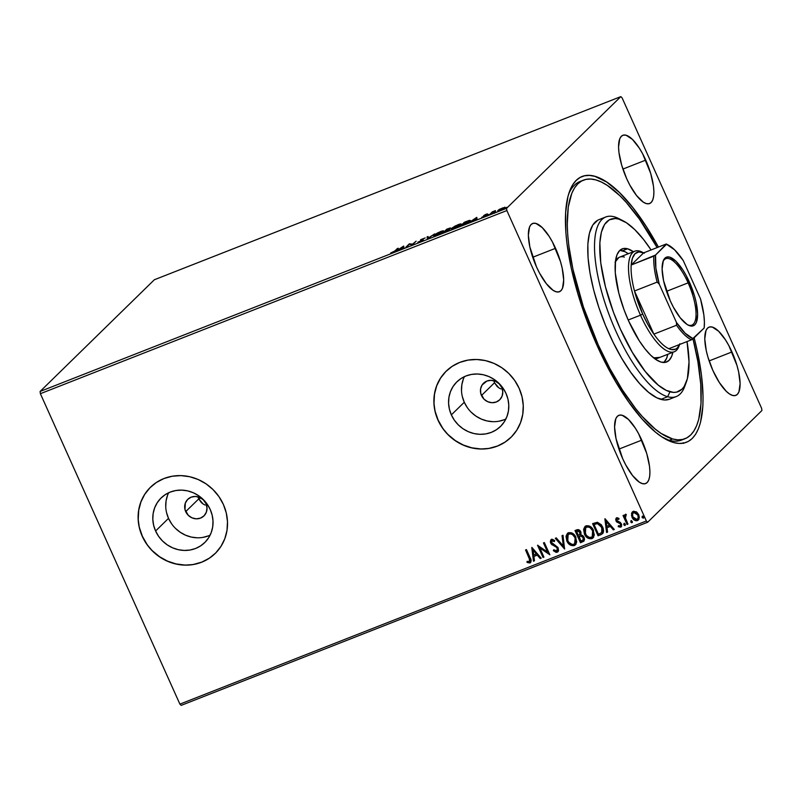 <?xml version="1.0" encoding="UTF-8"?>
<svg xmlns="http://www.w3.org/2000/svg" width="802" height="802" viewBox="0 0 802 802"><rect width="100%" height="100%" fill="white"/><g stroke="black" fill="none" stroke-linecap="round" stroke-linejoin="round"><path stroke-width="1.2" d="M684.998 438.724A138.906 46.947 -111.4 0 1 672.617 438.955L669.229 440.278L672.617 438.955L677.81 439.837L682.582 439.456L686.893 437.832L690.702 434.965L693.961 430.895L696.647 425.651L698.722 419.296L701.018 403.466L700.737 384.028L697.9 361.722L692.998 338.865A138.906 46.947 -111.4 0 1 684.998 438.724L681.62 440.057A138.906 46.947 -111.4 0 1 664.627 438.604A138.906 46.947 68.6 0 0 683.264 439.295M694.151 337.802A142.766 48.25 -111.4 0 1 666.793 439.787A142.766 48.25 -111.4 0 1 597.149 345.682L615.585 381.592L628.868 402.243L642.362 419.326L655.545 432.198L661.861 436.879L673.63 442.534L678.973 443.456L683.885 443.085L688.317 441.421L692.236 438.493L695.595 434.313L698.352 428.94L700.497 422.403L702.863 406.163L703.063 396.599L701.469 375.055L697.289 350.985L694.151 337.802M500.859 388.92L498.864 387.857L500.859 388.92M497.09 386.444L498.864 387.857L494.503 382.765L497.09 386.444M493.801 380.719L494.503 382.765L481.471 395.496A11.579 10.787 45.6 0 1 483.516 383.246A11.579 10.787 45.6 0 1 501.751 387.536L502.784 391.847L502.102 396.108L499.836 399.667L496.318 401.982L492.077 402.714L487.766 401.732L484.037 399.206L480.749 393.381L480.568 389.02L482.062 385.03L486.904 381.05L491.145 380.328L495.456 381.301L499.175 383.837L501.751 387.536A11.579 10.787 45.6 0 1 499.706 399.797A11.579 10.787 45.6 0 1 481.471 395.496L494.503 382.765L493.781 380.629M205.091 505.039L203.096 503.977L205.091 505.039M201.322 502.563L203.096 503.977L198.736 498.884L201.322 502.563M198.034 496.839L198.736 498.884L185.703 511.616A11.579 10.787 45.6 0 1 187.748 499.365A11.579 10.787 45.6 0 1 205.984 503.656L207.006 507.967L206.335 512.217L204.069 515.786L200.55 518.102L196.31 518.834L191.999 517.851L188.269 515.325L184.981 509.501L185.342 503.054L187.618 499.496L191.137 497.17L195.377 496.448L199.688 497.42L203.407 499.957L205.984 503.656A11.579 10.787 45.6 0 1 203.939 515.917A11.579 10.787 45.6 0 1 185.703 511.616L198.736 498.884L198.014 496.749M168.651 492.759A31.198 29.062 -134.4 0 0 168.51 518.363L155.588 531.004A31.198 29.062 45.6 0 1 161.102 497.972A31.198 29.062 45.6 0 1 210.244 509.551L212.189 515.255L213.011 521.16L212.68 527.024L211.197 532.628L208.64 537.761L205.081 542.222L200.68 545.841L195.588 548.478L190.014 550.032L184.169 550.433L178.265 549.691L172.55 547.806L167.237 544.869L162.515 540.979L158.585 536.307L155.588 531.004L153.643 525.3L152.811 519.395L153.152 513.531L154.626 507.927L157.192 502.794L160.751 498.333L165.152 494.714L170.245 492.077L175.818 490.523L181.663 490.122L187.558 490.864L193.282 492.749L198.595 495.686L203.317 499.576L207.247 504.257L210.244 509.551A31.198 29.062 45.6 0 1 204.721 542.583A31.198 29.062 45.6 0 1 155.588 531.004L168.51 518.363A31.198 29.062 -134.4 0 0 210.104 535.155M464.418 376.639A31.198 29.062 -134.4 0 0 464.278 402.253L451.356 414.885A31.198 29.062 45.6 0 1 456.879 381.852A31.198 29.062 45.6 0 1 506.012 393.431L507.957 399.135L508.779 405.04L508.448 410.905L506.964 416.509L504.408 421.641L500.849 426.103L496.448 429.722L491.355 432.358L485.781 433.912L479.937 434.323L474.042 433.571L468.318 431.687L463.005 428.749L458.283 424.859L454.353 420.188L451.356 414.885L449.411 409.18L448.589 403.276L448.919 397.411L450.393 391.807L452.96 386.674L456.518 382.213L460.919 378.594L466.012 375.958L471.586 374.404L477.431 374.003L483.325 374.745L489.05 376.629L494.363 379.567L499.085 383.456L503.014 388.138L506.012 393.431A31.198 29.062 45.6 0 1 500.488 426.463A31.198 29.062 45.6 0 1 451.356 414.885L464.278 402.253A31.198 29.062 -134.4 0 0 505.872 419.035M446.283 371.085A46.305 43.138 -134.4 0 0 438.123 420.088L438.022 420.178A46.305 43.138 45.6 0 1 446.213 371.146A46.305 43.138 45.6 0 1 519.145 388.328L514.694 380.469L508.859 373.521L501.862 367.757L493.962 363.396L485.481 360.609L476.729 359.497L468.047 360.098L459.767 362.404L452.218 366.313L445.681 371.677L440.408 378.303L436.599 385.922L434.403 394.243L433.912 402.955L435.125 411.707L438.022 420.178L442.473 428.037L448.308 434.985L455.305 440.749L463.205 445.11L471.686 447.907L480.438 449.02L489.12 448.418L497.39 446.112L504.949 442.203L511.486 436.829L516.759 430.213L520.568 422.594L522.764 414.273L523.255 405.561L522.032 396.8L519.145 388.328A46.305 43.138 45.6 0 1 510.954 437.361A46.305 43.138 45.6 0 1 438.022 420.178L438.123 420.088A46.305 43.138 -134.4 0 0 511.014 437.311M150.515 487.205A46.305 43.138 -134.4 0 0 142.355 536.207L142.255 536.297A46.305 43.138 45.6 0 1 150.445 487.265A46.305 43.138 45.6 0 1 223.377 504.448L218.926 496.588L213.091 489.641L206.094 483.877L198.194 479.516L189.713 476.729L180.961 475.616L172.28 476.218L163.999 478.523L156.45 482.433L149.914 487.796L144.641 494.423L140.831 502.042L138.636 510.363L138.144 519.074L139.358 527.826L142.255 536.297L146.706 544.157L152.54 551.104L159.538 556.869L167.438 561.23L175.919 564.027L184.671 565.139L193.352 564.538L201.623 562.232L209.182 558.322L215.718 552.949L220.991 546.332L224.801 538.713L226.996 530.393L227.487 521.681L226.264 512.919L223.377 504.448A46.305 43.138 45.6 0 1 215.187 553.48A46.305 43.138 45.6 0 1 142.255 536.297L142.355 536.207A46.305 43.138 -134.4 0 0 215.247 553.42M555.545 248.299A36.651 12.391 -111.4 0 1 559.425 291.727A36.651 12.391 -111.4 0 1 536.508 266.916L539.596 273.201L546.383 283.748L553.119 290.324L556.147 291.778L558.773 291.918L560.919 290.735L562.493 288.289L563.696 279.978L562.212 268.269L560.518 261.683L552.458 242.014L549.119 236.319L542.232 227.588L535.916 223.427L533.28 223.287L531.135 224.47L529.561 226.916L528.358 235.227L529.841 246.936L536.508 266.916A36.651 12.391 -111.4 0 1 532.628 223.487A36.651 12.391 -111.4 0 1 555.545 248.299L532.718 257.262L555.545 248.299M731.965 351.948A36.651 12.391 -111.4 0 1 735.835 395.376A36.651 12.391 -111.4 0 1 712.918 370.564L719.344 382.544L726.241 391.276L729.529 393.982L732.557 395.436L735.193 395.576L737.329 394.394L738.903 391.947L740.116 383.637L738.632 371.927L736.938 365.341L728.878 345.662L725.539 339.978L718.642 331.246L712.326 327.086L709.69 326.945L707.544 328.128L705.981 330.574L704.768 338.885L706.251 350.594L707.945 357.181L712.918 370.564A36.651 12.391 -111.4 0 1 709.048 327.146A36.651 12.391 -111.4 0 1 731.965 351.948L709.128 360.92L731.965 351.948M645.74 160.109A36.651 12.391 -111.4 0 1 649.62 203.538A36.651 12.391 -111.4 0 1 626.703 178.726L629.791 185.011L636.577 195.568L643.314 202.144L646.342 203.598L648.968 203.738L651.114 202.555L652.688 200.099L653.63 196.47L653.901 191.798L653.49 186.264L650.723 173.503L642.653 153.824L639.324 148.139L632.427 139.408L626.111 135.247L623.475 135.107L621.329 136.28L619.766 138.736L618.553 147.037L618.964 152.57L621.73 165.342L626.703 178.726A36.651 12.391 -111.4 0 1 622.833 135.297A36.651 12.391 -111.4 0 1 645.74 160.109L622.913 169.072L645.74 160.109M641.76 440.138A36.651 12.391 -111.4 0 1 645.64 483.566A36.651 12.391 -111.4 0 1 622.723 458.754L625.811 465.04L632.598 475.596L639.334 482.162L642.362 483.616L644.988 483.756L647.134 482.583L648.708 480.127L649.65 476.498L649.921 471.827L649.51 466.293L646.743 453.521L638.673 433.852L635.344 428.168L628.447 419.436L622.131 415.266L619.495 415.125L617.35 416.308L615.786 418.764L614.573 427.065L616.056 438.774L622.723 458.754A36.651 12.391 -111.4 0 1 618.853 415.326L618.823 415.336A36.651 12.391 -111.4 0 1 641.76 440.138L618.933 449.1L641.76 440.138M181.182 705.379L647.655 522.242L761.9 410.544L647.655 522.242L646.362 520.989L179.899 704.126L40.381 393.692L506.854 210.555L646.362 520.989L506.854 210.555L506.573 208.32L40.1 391.456L154.345 279.758L620.818 96.621L506.573 208.32L620.818 96.621L622.101 97.874L761.619 408.308L622.101 97.874L620.818 96.621L154.345 279.758L40.1 391.456L506.573 208.32L506.854 210.555L40.381 393.692L40.1 391.456L40.381 393.692L179.899 704.126L646.362 520.989L647.655 522.242L181.182 705.379L179.899 704.126L181.182 705.379M498.072 210.325L498.313 210.846L498.072 210.325C497.32 211.046 498.002 211.036 500.097 210.304L504.929 207.497L499.867 209.081L497.811 210.685L499.365 210.575L504.939 207.487L499.867 209.081L498.072 210.325L498.132 211.457M489.822 214.304L495.526 210.595L492.388 211.798L489.822 214.304L495.526 210.595L492.388 211.798L489.822 214.304M486.122 214.234L483.636 215.668L484.959 215.858L481.781 217.292L485.601 215.708L486.072 215.147L484.649 215.197L487.516 213.903L486.122 214.234L483.726 215.568L485.05 215.788L481.781 217.292L485.972 215.417L484.629 215.347L487.516 213.903L486.122 214.234M469.842 221.151C470.704 220.39 470.363 220.199 468.839 220.57L464.358 222.254L460.859 225.683L469.681 221.312L470.233 220.44L469.411 220.42L464.358 222.254L460.859 225.683L470.253 220.48M450.293 228.279L446.764 229.161L443.255 232.59L449.411 229.593L448.438 229.452L450.423 227.938L446.764 229.161L443.255 232.59L449.411 229.593L448.438 229.452L450.473 227.979M427.336 238.846L434.784 233.863L428.258 237.983L428.037 236.51L427.045 236.901L427.336 238.846L434.784 233.863L428.258 237.983L428.037 236.51L427.045 236.901L427.336 238.846M406.704 246.936L409.311 244.389L412.619 244.62L416.128 241.191L412.599 244.099L409.301 243.868L405.792 247.297L409.311 244.389L412.418 244.7L416.128 241.191L412.599 244.099L409.301 243.868L406.704 246.936M394.985 250.856L390.644 253.061L394.855 251.387L397.321 248.57L395.135 251.176L390.644 253.061L395.867 250.535L398.233 248.219L397.321 248.57L394.985 250.856M403.536 246.134L396.238 251.046L399.566 249.081L403.977 248.008L403.687 246.074L403.777 246.665L403.536 246.134L396.238 251.046L399.566 249.081L403.977 248.008L403.536 246.134M419.737 241.873L423.316 239.818L421.702 239.327L425.18 237.933L420.96 239.547L420.489 240.219L422.353 240.239L417.852 242.174L419.266 242.054L423.185 239.968L421.481 239.507L425.18 237.933L420.559 239.878L422.283 240.319L417.852 242.174L419.737 241.873M434.082 235.176C433.04 236.169 433.952 236.169 436.809 235.176L443.195 231.588C444.268 230.575 443.346 230.575 440.428 231.598L434.082 235.176L433.982 235.918L437.912 234.715L442.824 231.918L443.576 231.066L442.904 230.846L437.651 232.861L434.082 235.176L434.784 235.527L434.082 235.176L434.032 236.49M451.676 228.269C450.634 229.262 451.546 229.262 454.413 228.269L460.789 224.68C461.862 223.668 460.939 223.668 458.022 224.69L451.676 228.269L451.576 229.011L455.506 227.808L460.418 225.011L461.17 224.159L460.498 223.938L455.245 225.953L451.676 228.269L452.378 228.62L451.676 228.269L451.626 229.583M476.649 217.432L469.35 222.344L472.679 220.38L477.08 219.307L476.799 217.372L476.889 217.954L476.649 217.432L469.35 222.344L472.679 220.38L477.08 219.307L476.649 217.432M487.185 215.197L488.709 214.485L487.656 215.187M494.162 212.46L495.686 211.748L494.633 212.45M505.541 207.989L507.065 207.277L506.012 207.979M638.472 519.886L637.44 520.578L638.372 519.977L638.713 514.673L636.397 511.846L633.289 511.335L632.367 511.927L631.495 515.556L632.938 518.794L635.785 520.729L637.039 520.698L638.713 519.576L639.304 517.34L638.713 514.673L636.778 512.117L633.67 511.215L632.056 512.298L631.495 513.781L632.467 511.836M625.47 514.413L624.547 516.498L623.956 515.185L623.044 515.546L627.054 524.468L627.966 524.107L625.309 517.661L626.292 514.443L624.989 514.764L624.547 516.498L623.956 515.185L623.044 515.546L627.054 524.468L623.284 515.445L627.054 524.468L627.966 524.107L625.38 517.992L626.292 514.443L625.089 514.653M621.289 526.713L620.648 527.165L621.41 523.836L616.878 520.488L617.219 518.934L618.803 519.415L618.994 518.443L616.668 517.861L615.695 519.165L616.157 521.23L619.926 523.465L620.678 524.769L620.056 526.112L618.382 525.661L618.242 526.693L620.868 527.064L621.71 524.769L620.497 522.573L616.878 520.488L617.029 519.044L618.803 519.415L618.994 518.443L617.259 517.771L616.157 518.182M600.828 534.764L603.034 533.14L603.585 530.974L603.114 528.127L601.37 524.779L597.4 522.262L592.598 523.636L598.081 535.836L602.583 533.701L602.693 527.034L597.4 522.262L592.598 523.636L598.081 535.836L592.838 523.536L598.282 535.646L600.828 534.764M580.488 542.753L583.916 541.089L584.528 539.245L584.087 537.26L582.793 535.566L580.818 534.874L581.029 532.598L579.555 530.212L577.871 529.591L575.004 530.543L580.488 542.753L575.245 530.443L580.488 542.753L583.766 541.24L584.087 537.26L580.818 534.874L580.758 531.836C579.876 529.922 578.513 529.27 576.678 529.881L575.004 530.543L580.488 542.753M564.558 548.999L563.014 535.245L562.032 535.636L563.315 546.022L556.277 537.891L555.285 538.282L564.558 548.999L563.014 535.245L562.032 535.636L563.315 546.022L556.277 537.891L555.285 538.282L564.558 548.999M543.936 557.099L539.856 548.017L549.851 554.773L544.357 542.573L543.455 542.924L547.545 552.027L537.541 545.25L543.024 557.46L543.936 557.099L539.856 548.017L549.851 554.773L544.357 542.573L543.455 542.924L547.545 552.027L537.541 545.25L543.024 557.46L543.936 557.099M530.693 562.453L529.932 562.964C531.445 561.621 531.525 559.916 530.172 557.841L526.463 549.601L525.551 549.951L530.022 560.498L529.19 561.771L527.104 561.32L527.064 562.433L529.932 562.964L531.145 560.638L526.463 549.601L525.551 549.951L529.4 557.881L525.801 549.861L529.4 557.881L529.36 561.721L527.104 561.32L527.064 562.433L530.593 562.553M531.776 547.515L533.47 561.21L534.463 560.819L533.911 556.428L537.24 555.124L540.217 558.563L541.2 558.172L531.927 547.455L533.47 561.21L534.463 560.819L533.911 556.428L537.24 555.124L540.217 558.563L541.2 558.172L531.776 547.515M557.981 551.726L557.2 552.257L558.563 550.413L557.921 547.425L551.435 542.393L551.916 540.718L554.332 541.601L554.703 540.568L552.347 539.285L551.044 539.656L550.332 542.052L551.205 543.997L556.187 547.024L557.44 548.698L556.718 550.964L553.801 549.731L553.34 550.633L556.137 552.388L557.4 552.067L553.54 550.443L557.2 552.257L558.082 551.626M575.575 544.688L574.272 545.561L575.475 544.789L575.926 537.35C574.402 533.811 571.906 532.277 568.438 532.749L567.295 533.49L567.114 541.53L570.864 545.34L574.783 545.31L576.728 541.972L575.365 536.267L571.726 532.879L567.916 532.999L566.022 536.368L566.844 540.989L567.395 533.39M593.169 537.781L591.866 538.653L593.069 537.881L593.52 530.443C591.996 526.904 589.5 525.37 586.031 525.841L584.889 526.583L584.708 534.623L588.457 538.433L592.377 538.403L594.322 535.064L592.959 529.36L589.32 525.972L585.52 526.092L583.615 529.46L584.437 534.082L584.989 526.483M604.878 518.814L606.573 532.508L607.565 532.117L607.024 527.726L610.342 526.423L613.319 529.861L614.312 529.47L605.029 518.754L606.573 532.508L607.565 532.117L607.024 527.726L610.342 526.423L613.319 529.861L614.312 529.47L604.878 518.814M625.299 525.21L625.299 524.147L624.086 523.425L623.786 524.739L624.628 525.49L625.41 524.889L624.457 523.385L623.786 524.739L624.287 523.225M632.277 522.473L632.277 521.4L631.064 520.688L630.763 522.002L631.605 522.754L632.387 522.152L631.435 520.648L630.763 522.002L631.264 520.488M642.352 516.247L642.432 517.511L643.555 518.052L642.131 517.531L643.635 518.012L643.655 516.939L642.442 516.217L642.232 517.701L643.515 518.162L643.164 516.338L642.151 516.438L642.131 517.531L642.633 516.017M761.619 408.308L761.9 410.544L761.619 408.308M658.412 247.076L646.292 226.555L632.838 207.588L619.445 192.54L606.613 181.984L594.843 176.33L589.5 175.407L584.578 175.778L580.147 177.442L576.237 180.38L572.879 184.55L570.112 189.924L567.966 196.46L565.6 212.7L565.871 232.67L567.004 243.808L571.174 267.878L577.781 293.542L586.553 319.808L597.149 345.682A142.766 48.25 -111.4 0 1 569.41 191.738A142.766 48.25 -111.4 0 1 658.412 247.076M581.821 180.901A138.906 46.947 68.6 0 0 568.638 194.084A138.906 46.947 -111.4 0 1 580.097 181.463L583.425 180.159M150.014 487.706L144.741 494.323L140.931 501.942L138.736 510.262L138.245 518.974M139.458 527.726L142.355 536.207L146.806 544.067M152.641 551.004L159.638 556.768L167.538 561.139L176.019 563.926L184.771 565.039M193.452 564.438L201.723 562.132L209.282 558.222M445.782 371.587L440.509 378.203L436.699 385.822L434.504 394.143L434.012 402.855M435.225 411.616L438.123 420.088L442.574 427.947M448.408 434.885L455.406 440.649L463.305 445.02L471.787 447.807L480.538 448.919M489.22 448.318L497.491 446.012L505.049 442.102M463.325 379.166L461.842 384.77L461.511 390.644M462.333 396.539L464.278 402.253L467.275 407.546M471.215 412.228L475.927 416.108L481.25 419.045L486.964 420.93L492.859 421.682M498.714 421.271L504.288 419.717M167.558 495.285L166.074 500.889L165.743 506.764M166.565 512.658L168.51 518.363L171.508 523.666M175.448 528.348L180.159 532.227L185.483 535.165L191.197 537.049L197.091 537.801M202.946 537.39L208.52 535.836M529.932 562.964L527.064 562.433L527.295 561.39L527.265 562.242L528.668 562.824L530.734 562.413M529.561 561.52L529.4 557.881L530.222 560.307L529.36 561.721M541.129 558.082L540.217 558.563L537.44 554.934L533.911 556.428L537.44 554.934L540.418 558.362L541.129 558.082M534.443 560.708L533.47 561.21L531.997 547.545L533.671 561.009L534.443 560.708M536.488 553.831L533.37 550.232L536.488 553.831L533.37 550.232L536.287 554.022L533.741 555.024L533.17 550.423L533.741 555.024L536.488 553.831M543.886 556.999L543.024 557.46L537.821 545.24L543.225 557.26L543.886 556.999M547.746 551.836L543.696 542.834L547.746 551.836M549.781 554.613L539.856 548.017L549.781 554.613M556.768 550.834L557.49 548.117L556.568 551.034L553.801 549.731L553.34 550.633L553.871 549.791L553.54 550.443L556.337 552.197L558.332 551.335M557.139 550.623L556.568 551.034M556.458 547.235L557.29 548.317L556.658 547.034L554.072 545.881L556.458 547.235M551.956 544.758L554.272 545.681L551.956 544.758L550.864 542.884L551.956 544.758M557.2 552.257L558.212 547.977L551.545 542.673L552.247 540.458L554.332 541.601L554.703 540.568L550.924 539.766M551.495 539.405L550.663 543.084L551.696 539.205M551.245 539.455L550.513 540.799M550.533 541.851L551.956 544.388L557.139 547.535L557.741 549.35L557.109 550.653M564.688 548.718L555.555 538.172L564.688 548.718M563.515 545.831L562.242 535.546L563.515 545.831M566.844 540.989C568.367 544.478 570.844 546.002 574.272 545.561L574.473 545.36C571.044 545.801 568.568 544.277 567.044 540.789L566.844 540.989M567.666 533.14L566.302 535.596L566.613 539.666L568.277 542.864L571.074 545.149M566.453 535.034L566.302 535.596M572.047 545.5L574.473 545.36L576.197 543.946M574.763 536.648L575.916 540.297L574.663 543.656M568.458 534.262L571.084 533.691L574.222 535.846M574.743 543.596L575.214 537.51L574.643 543.696L573.681 544.317C570.934 544.648 568.959 543.415 567.756 540.628L568.157 534.553L569.039 533.992C571.806 533.661 573.801 534.904 575.014 537.711L575.214 537.51C574.001 534.703 572.006 533.46 569.24 533.791L568.257 534.453M583.866 541.139L580.688 542.553L584.117 540.889M583.074 539.997L583.375 537.42L580.969 535.796L579.455 536.227L580.768 535.997L583.174 537.621L582.984 540.087L580.838 541.139L578.793 536.598L580.768 535.816L582.412 536.217L583.545 537.901L583.285 539.786M579.806 534.483L580.057 532.027L577.42 531.064L579.856 532.217L579.716 534.573L578.232 535.345L576.678 531.235L578.332 530.703L579.666 531.355L580.337 533.2L579.706 534.553M577.42 531.064L578.874 531.054L580.117 533.129L579.826 534.443L578.232 535.345L576.478 531.435L577.42 531.064M584.437 534.082C585.961 537.571 588.437 539.094 591.866 538.653L592.066 538.453C588.638 538.894 586.162 537.37 584.638 533.881L584.437 534.082M585.259 526.232L583.906 528.688L584.207 532.759L585.871 535.957L588.668 538.242M584.046 528.127L583.906 528.688M589.64 538.593L592.066 538.453L593.791 537.039M586.422 527.084L589.41 527.014L591.816 528.939L593.159 531.505L593.47 534.332M593.38 534.854L592.257 536.749M586.633 527.084C589.4 526.754 591.395 527.997 592.608 530.804L592.808 530.603C591.595 527.796 589.6 526.553 586.833 526.884L585.851 527.546L588.006 526.904L590.222 527.776L592.608 530.804L592.237 536.789L591.274 537.41C588.528 537.741 586.553 536.508 585.35 533.721L585.751 527.646L586.633 527.084M592.337 536.688L592.808 530.603L593.269 534.533L592.056 536.949L589.44 537.53L586.332 535.375L584.648 530.934L585.851 527.556M602.693 530.272L601.901 532.388L601.981 527.195L597.64 523.415L594.071 524.528L597.44 523.606L601.781 527.385L601.701 532.578L598.432 534.232L594.071 524.528L597.279 523.425L599.405 523.967L601.259 525.861L602.653 529.48M598.372 523.516L599.074 523.786M601.701 532.578L598.432 534.232L594.071 524.528L597.44 523.606L600.096 524.879L602.392 529.29L601.65 532.628M614.232 529.38L613.319 529.861L610.543 526.222L607.024 527.726L610.543 526.222L613.52 529.661L614.232 529.38M607.555 532.007L606.573 532.508L605.109 518.834L606.773 532.307L607.555 532.007M609.6 525.13L606.482 521.531L609.6 525.13L606.482 521.531L609.4 525.32L606.853 526.323L606.282 521.721L606.853 526.323L609.6 525.13M620.648 527.165L618.442 526.493L621.199 526.824M620.257 525.912L620.728 524.037L620.056 526.112L618.382 525.661L618.242 526.693L618.543 525.761L618.442 526.493L619.605 527.044L621.58 526.403M619.926 523.465L620.527 524.237L620.126 523.275L618.543 522.934L619.926 523.465M616.898 522.142L618.743 522.734L616.898 522.142L616.187 520.688L616.898 522.142M616.668 517.861L615.986 520.889L616.868 517.671M616.497 517.871L615.866 519.405L616.357 521.039L620.477 523.616L620.487 525.781M619.605 527.044L620.247 527.104M624.999 525.46L623.986 524.538L625.199 525.33M623.996 523.455L624.187 524.879L625.359 525.17M625.4 514.363L624.748 516.308L625.67 514.212M627.916 524.007L627.254 524.267L627.916 524.007M631.976 522.714L630.963 521.801L632.177 522.583M630.973 520.709L631.164 522.132L632.337 522.433M632.036 517.29C633.149 519.836 634.953 520.929 637.44 520.578L637.64 520.378C635.154 520.729 633.349 519.636 632.237 517.1L631.695 513.581L632.036 517.29M632.507 511.796L631.695 513.581L631.906 516.247L635.014 520.177M635.004 520.177L637.239 520.508L638.913 519.375M637.149 519.285C638.603 518.192 638.893 516.709 638.001 514.844L638.412 517.651L636.948 519.475L632.948 516.939C632.056 515.064 632.337 513.561 633.78 512.438L637.801 515.034L633.981 512.237L636.397 512.779L637.801 515.034C638.693 516.909 638.402 518.393 636.948 519.475L634.542 518.994L632.818 516.638L632.547 514.062L633.981 512.237L636.197 512.969L637.801 515.034L638.212 517.841L636.948 519.475M575.014 537.711L575.375 542.593L574.092 544.117L572.247 544.508L568.738 542.282L567.405 539.716L567.084 536.899L568.257 534.463L570.412 533.811L572.628 534.683L575.014 537.711M579.255 536.418L581.149 536.007L582.513 536.658L583.435 538.583L583.084 539.977L580.838 541.139L579.255 536.418M403.145 248.339L402.895 247.778L403.145 248.339M402.985 247.417L403.807 246.856L402.985 247.417M403.125 248.299L402.764 246.926L403.175 248.279L402.764 246.926L402.865 247.577L400.318 248.58L402.764 246.926L400.318 248.58L402.865 247.577L403.125 248.299M409.551 244.41L409.301 243.868L409.551 244.41M409.782 244.44L409.491 243.788L409.782 244.44M421.892 240.43L422.664 240.329L422.353 239.628L423.506 240.66M423.185 239.968L422.353 239.628M422.925 240.299L422.263 240.389M421.922 239.838L421.271 240.249M427.536 238.755L427.045 236.901L427.366 237.603L428.158 237.292L427.366 237.603L427.536 238.755M443.195 231.588L443.566 230.956M442.674 231.648L443.245 231.537M443.626 231.527L442.604 231.668M440.108 231.928C442.403 231.136 443.135 231.146 442.283 231.948L437.14 234.836C434.864 235.618 434.143 235.618 434.985 234.816L441.571 231.447L442.493 231.718L440.108 233.432L434.684 235.227L440.108 231.928M442.894 232.139L442.584 231.437L442.283 231.948M435.005 236.019L434.985 234.816M449.411 229.593L448.438 229.452M447.315 229.151L449.481 228.881L446.273 230.435L447.315 229.151L449.501 228.48L446.193 230.254L447.315 229.151M449.812 229.161L449.381 228.65M445.832 230.605L448.609 230.194L444.609 232.059L445.832 230.605L448.498 229.943L444.529 231.878L445.832 230.605M460.789 224.68L461.16 224.049M460.268 224.74L460.839 224.63M461.22 224.62L460.198 224.76M457.701 225.021C460.007 224.229 460.729 224.229 459.877 225.041L454.734 227.928C452.458 228.71 451.747 228.71 452.579 227.908L459.165 224.54L460.087 224.811L457.701 226.525L452.288 228.319L457.701 225.021M460.488 225.232L460.178 224.53L459.877 225.041M452.599 229.111L452.579 227.908M469.16 221.262C470.684 220.901 471.015 221.091 470.162 221.853M470.142 221.051L469.31 221.222M462.122 224.971L464.909 222.244L468.027 221.081L469.07 221.793L462.203 225.151L464.909 222.244L469.24 220.931L466.834 222.946L462.122 224.971M469.571 221.663L469.26 220.961L468.939 221.512M469.25 222.204L468.348 221.773M476.258 219.638L475.997 219.076L476.258 219.638M476.097 218.715L476.919 218.154L476.097 218.715M476.238 219.598L475.877 218.224L476.288 219.578L475.877 218.224L475.977 218.876L473.431 219.878L475.877 218.224L473.431 219.878L475.977 218.876L476.238 219.598M485.511 215.768L485.28 215.247L485.511 215.768M504.749 207.698L504.779 207.157M499.075 210.475L498.523 210.896M504.588 207.908L500.478 210.144L498.984 209.964L502.433 208.019L503.836 208.059L499.867 210.194L498.794 210.335L499.806 209.352L502.974 207.818L504.027 207.688L503.746 208.149M504.358 208.41L503.836 208.059M447.696 229.893L448.498 229.943M499.105 211.016L498.984 209.964M690.392 440.118L689.479 440.629M685.55 383.907A96.461 32.601 -111.4 0 1 676.246 396.569A96.461 32.601 -111.4 0 1 667.645 396.719L669.961 391.797A92.601 31.298 -111.4 0 1 607.776 295.216A92.601 31.298 -111.4 0 1 618.783 219.106L614.342 216.831A96.461 32.601 68.6 0 0 602.873 296.118A96.461 32.601 68.6 0 0 667.645 396.719A96.461 32.601 -111.4 0 1 606.492 307.407A96.461 32.601 -111.4 0 1 605.741 216.991A96.461 32.601 -111.4 0 1 614.342 216.831A96.461 32.601 -111.4 0 1 621.179 219.928A96.461 32.601 68.6 0 0 618.994 218.695A96.461 32.601 68.6 0 0 614.342 216.831L618.783 219.106L615.324 218.515L609.269 219.848L604.558 224.47L601.38 232.209L599.856 242.765L600.768 262.956L605.45 286.805L613.47 312.259L620.357 329.041L632.317 352.319L645.319 371.567L658.231 385.11L666.251 390.384L673.429 392.389L676.607 392.138L682.021 389.14L684.196 386.424L687.374 378.694L689.018 361.933L687.033 341.572A92.601 31.298 -111.4 0 1 686.422 381.792A92.601 31.298 -111.4 0 1 669.961 391.797L667.645 396.719L660.888 399.376L667.645 396.719A96.461 32.601 68.6 0 0 684.788 386.303L686.422 381.792M659.043 357.722A54.015 18.256 -111.4 0 1 654.231 357.812L653.129 357.441A54.015 18.256 -111.4 0 0 654.231 357.812L659.785 357.371M627.585 248.78A60.772 20.541 -111.4 0 1 633.39 251.728L627.585 248.78L622.512 250.775L627.585 248.78L623.224 248.56L619.675 250.525L617.069 254.605L615.515 260.63L615.274 272.82L618.833 293.211L624.096 309.923L628.608 320.93L639.264 340.77L644.998 348.84L650.693 355.236L656.156 359.717L661.169 362.113A60.772 20.541 -111.4 0 1 622.643 305.853A60.772 20.541 -111.4 0 1 622.162 248.881A60.772 20.541 -111.4 0 1 627.585 248.78M672.878 352.299A60.772 20.541 -111.4 0 1 666.582 362.013A60.772 20.541 -111.4 0 1 661.169 362.113L665.53 362.334L669.079 360.369L671.675 356.299L672.878 352.299M663.856 362.514A60.772 20.541 68.6 0 0 667.805 354.283L666.612 358.283L663.856 362.514M628.327 253.723A60.772 20.541 68.6 0 0 622.512 250.775A60.772 20.541 68.6 0 0 619.826 250.374L624.948 251.708L628.327 253.723M672.617 438.955A138.906 46.947 -111.4 0 1 584.548 310.344A138.906 46.947 -111.4 0 1 583.475 180.139A138.906 46.947 -111.4 0 1 595.856 179.909A138.906 46.947 -111.4 0 1 657.119 247.577L639.394 219.046L626.262 202.435L619.786 195.638L607.304 185.392L601.42 182.034L595.856 179.909L590.663 179.026L585.881 179.407L581.57 181.031L577.771 183.899L574.513 187.969L571.826 193.212L568.277 206.996L567.265 224.71L567.726 234.836L568.829 245.683L572.909 269.111L583.365 306.855L598.202 344.82L609.911 368.629L622.553 390.163L635.645 408.599L642.202 416.428L655.023 428.92L661.169 433.471L672.617 438.955M605.741 216.991L598.984 219.648A96.461 32.601 68.6 0 0 599.736 310.063A96.461 32.601 68.6 0 0 660.888 399.376A96.461 32.601 68.6 0 0 669.49 399.216L676.246 396.569M651.074 249.953L643.435 239.337L634.743 229.593L626.422 222.755L618.783 219.106A92.601 31.298 -111.4 0 1 623.254 220.891A92.601 31.298 -111.4 0 1 651.074 249.953M597.66 220.269L592.758 225.081L589.45 233.141L587.856 244.129L588.046 257.632L590.021 273.121L593.681 290.013L598.914 307.637L605.49 325.341L613.179 342.434L621.67 358.253L630.653 372.198L639.765 383.737L648.678 392.409L657.018 397.902L664.497 399.987L669.52 399.206M615.034 262.244L618.823 257.512M615.415 261.382A54.015 18.256 -111.4 0 1 619.565 257.161A54.015 18.256 -111.4 0 1 624.377 257.071M687.615 324.8A35.689 12.06 68.6 0 0 688.126 282.855L689.439 282.164A36.852 12.451 -111.4 0 1 688.276 325.161A36.852 12.451 -111.4 0 1 670.292 300.87L663.595 280.79L662.101 269.021L663.314 260.67L664.898 258.204L667.053 257.021L669.7 257.161L676.046 261.342L682.983 270.124L686.332 275.838L694.442 295.617L696.146 302.244L697.63 314.013L696.417 322.364L694.833 324.83L692.687 326.013L690.031 325.873L686.993 324.409L680.226 317.803L673.399 307.196L670.292 300.87A36.852 12.451 -111.4 0 1 663.134 261.141A36.852 12.451 -111.4 0 1 689.439 282.164L688.126 282.855A35.689 12.06 -111.4 0 1 691.895 325.141A35.689 12.06 -111.4 0 1 687.615 324.8M666.542 291.327L688.126 282.855L666.542 291.327M679.424 344.82A54.015 18.256 -111.4 0 1 674.251 351.747A54.015 18.256 -111.4 0 1 640.487 315.186L628.197 320.008L640.487 315.186A54.015 18.256 -111.4 0 1 634.773 251.186A54.015 18.256 -111.4 0 1 643.284 252.75A54.015 18.256 68.6 0 0 642.191 252.149A54.015 18.256 68.6 0 0 640.487 315.186L642.673 314.033A52.09 17.604 -111.4 0 1 634.482 290.996A52.09 17.604 -111.4 0 1 631.194 265.011A52.09 17.604 -111.4 0 1 643.595 252.891L638.833 251.928L635.044 253.713L632.447 258.164L631.194 265.011L643.595 252.891L666.241 243.998L655.545 255.046L631.194 265.011L643.595 252.891L666.241 243.998A52.09 17.604 -111.4 0 1 667.615 244.7M198.736 498.884L200.891 498.032L198.736 498.884M668.246 245.011L666.973 244.349A52.09 17.604 68.6 0 0 666.241 243.998L666.562 244.269A50.927 17.213 -111.4 0 1 668.246 245.011A50.927 17.213 -111.4 0 1 683.274 260.58L700.517 298.935A50.927 17.213 -111.4 0 1 704.186 327.988L693.169 338.765A50.927 17.213 -111.4 0 1 676.457 322.454L685.149 333.221L693.169 338.765L691.464 339.827L704.186 327.988L704.407 321.933L703.855 314.925L700.517 298.935L683.274 260.58L674.592 249.813L666.562 244.269L655.545 255.046L655.886 268.109L659.224 284.088L676.457 322.454L676.517 325.241A52.09 17.604 68.6 0 0 691.464 339.827L668.818 348.72L691.464 339.827A52.09 17.604 -111.4 0 1 676.517 325.241L653.871 334.133L634.482 290.996L657.129 282.103L659.224 284.088L676.457 322.454L676.517 325.241L653.871 334.133A52.09 17.604 68.6 0 0 668.818 348.72L671.304 349.552L675.615 349.131L677.369 347.898L679.565 344.509A52.09 17.604 -111.4 0 1 668.818 348.72A52.09 17.604 -111.4 0 1 653.871 334.133L634.482 290.996L642.673 314.033L648.046 324.76L653.871 334.133A52.09 17.604 -111.4 0 1 642.673 314.033L640.487 315.186A54.015 18.256 68.6 0 0 679.043 346.003L679.855 343.747M631.194 265.011A52.09 17.604 68.6 0 0 634.482 290.996L657.129 282.103A52.09 17.604 -111.4 0 1 653.841 256.119L631.194 265.011M662.903 261.853A35.689 12.06 -111.4 0 1 665.81 258.695A35.689 12.06 -111.4 0 1 688.126 282.855A35.689 12.06 68.6 0 0 662.903 261.843M653.841 256.119A52.09 17.604 68.6 0 0 657.129 282.103L659.224 284.088A50.927 17.213 -111.4 0 1 655.545 255.046L653.841 256.119M422.373 240.139L422.694 240.841M421.381 239.678L421.692 240.379M448.619 229.753L448.93 230.455M484.578 215.317L484.899 216.009M485.12 215.658L485.431 216.35M487.135 215.287L487.446 215.989M494.112 212.55L494.423 213.252M505.009 207.257L505.32 207.959M505.491 208.089L505.801 208.781M683.565 443.396L683.244 442.694M634.773 251.186L619.565 257.161M618.994 218.695L623.254 220.891M644.327 253.242L642.191 252.149M655.354 359.176L674.251 351.747"/></g></svg>
